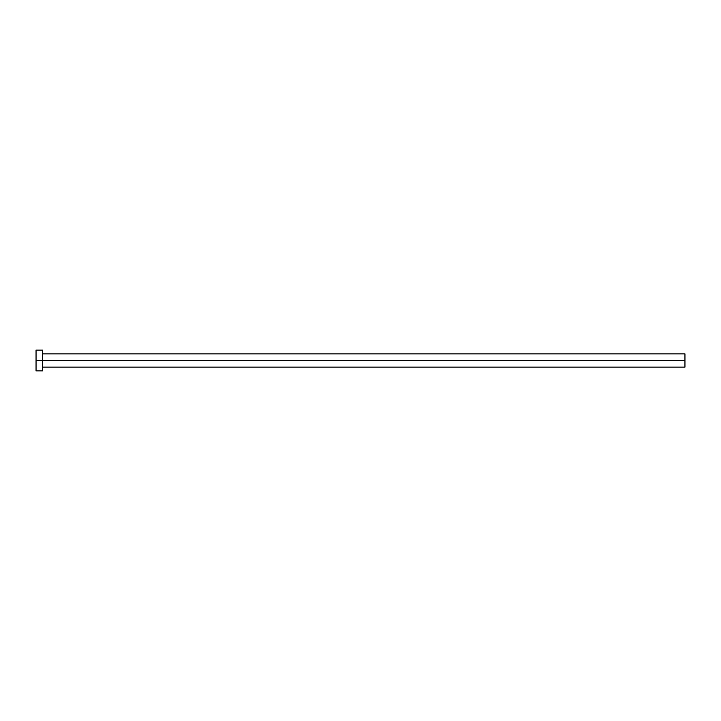 <?xml version="1.0" encoding="UTF-8"?>
<svg xmlns="http://www.w3.org/2000/svg" width="721" height="721" viewBox="0 0 721 721"><rect width="100%" height="100%" fill="white"/><g stroke="black" fill="none" stroke-linecap="round" stroke-linejoin="round"><path stroke-width="0.54" stroke-dasharray="3.6 2.7" d="M42.539 360.5L684.95 360.5L684.95 367.115L684.95 360.5L42.539 360.5L42.539 370.882L42.539 360.5L36.05 360.5L42.539 360.5L42.539 350.118L42.539 360.5M36.05 370.882L36.05 350.118L36.05 370.882M684.95 353.885L684.95 360.5L684.95 353.885"/><path stroke-width="1.08" d="M36.05 370.882L36.05 350.118L36.05 360.5L684.95 360.5L684.95 367.115L684.95 360.5L36.05 360.5L36.05 370.882L42.539 370.882L42.539 350.118L42.539 370.882M684.95 360.5L684.95 353.885L684.95 360.5M42.539 367.115L684.95 367.115M36.05 350.118L42.539 350.118M42.539 353.885L684.95 353.885"/></g></svg>
